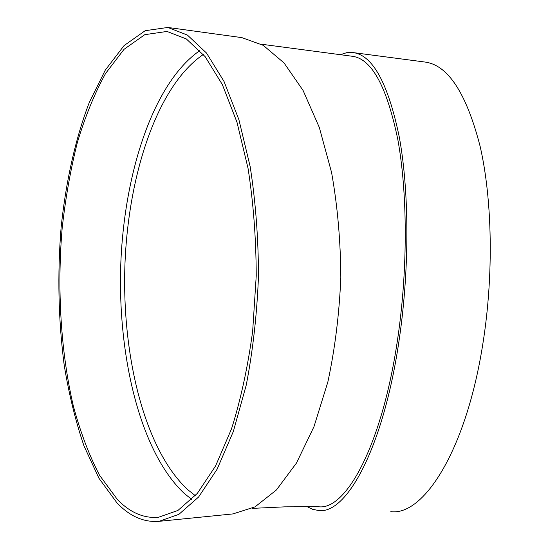<?xml version="1.0" encoding="UTF-8"?>
<svg xmlns="http://www.w3.org/2000/svg" width="549" height="549" viewBox="0 0 549 549"><rect width="100%" height="100%" fill="white"/><g stroke="black" fill="none" stroke-linecap="round" stroke-linejoin="round"><path stroke-width="0.82" d="M307.028 506.603L312.607 509.321L318.441 510.474C346.488 514.955 383.936 447.305 399.452 337.889C409.554 268.207 409.183 191.1 399.343 137.332C388.17 83.366 372.75 55.12 353.082 52.58L346.652 52.704L340.236 54.694M261.249 44.201L352.348 56.279C371.707 58.791 386.873 86.591 397.847 139.672C407.509 192.548 407.873 268.296 397.963 336.784C382.728 444.381 345.911 511.126 318.269 506.706L284.595 506.857L252.087 508.388M232.948 513.919L255.011 506.878L276.408 489.983L296.46 463.054L313.994 426.628L327.849 382.015C334.972 348.855 339.296 313.994 340.819 277.437C340.6 240.853 337.518 205.868 331.575 172.489L319.319 127.457L303.089 90.475L284.011 62.909L263.225 45.327L241.828 37.62L167.843 27.45L145.19 30.696L124.074 45.581L105.278 70.128L89.322 102.375C75.343 138.842 65.839 181.911 61.09 227.698C57.322 274.418 58.366 320.287 64.219 365.298C68.989 394.319 75.57 421.179 83.97 445.877L98.944 478.254L117.012 502.932C129.818 516.369 143.831 522.504 159.052 521.337L178.912 514.331L198.594 497.023L217.109 469.21L233.366 431.411L246.268 384.993C252.931 350.427 257.001 314.069 258.49 275.921C258.359 237.751 255.58 201.284 250.152 166.525L238.911 119.716L224.013 81.417L206.499 53.027L187.442 35.095L167.843 27.45M199.898 50.556C152.972 82.94 123.82 174.211 120.718 266.032C117.809 357.927 140.654 452.705 184.375 493.544L191.745 499.446M117.369 499.453C129.88 512.485 143.55 518.441 158.373 517.323L177.931 510.446L197.317 493.414L215.537 466.039L231.527 428.838C240.771 399.562 247.819 367.02 252.664 331.219L256.232 275.886C256.102 238.341 253.37 202.478 248.038 168.282L236.983 122.228L222.324 84.539L205.093 56.588L186.324 38.945L167.02 31.444L144.785 34.669L124.047 49.314L105.573 73.477C94.531 93.556 85.109 116.642 77.299 142.733C70.471 170.005 65.413 198.656 62.119 228.693C57.041 289.254 60.774 351.957 73.326 405.958C80.36 432.084 89.11 455.196 99.568 475.297L117.369 499.453M390.813 511.654C423.746 516.101 466.437 449.912 482.99 342.953C493.784 274.816 492.309 199.301 480.128 146.357C466.389 93.158 448.011 65.056 424.981 62.044L353.082 52.58M203.35 54.461C156.939 85.919 127.951 175.707 124.884 266.176C121.995 356.726 144.723 450.036 187.998 489.893L195.327 495.678M159.052 521.337L233.352 513.878"/></g></svg>
